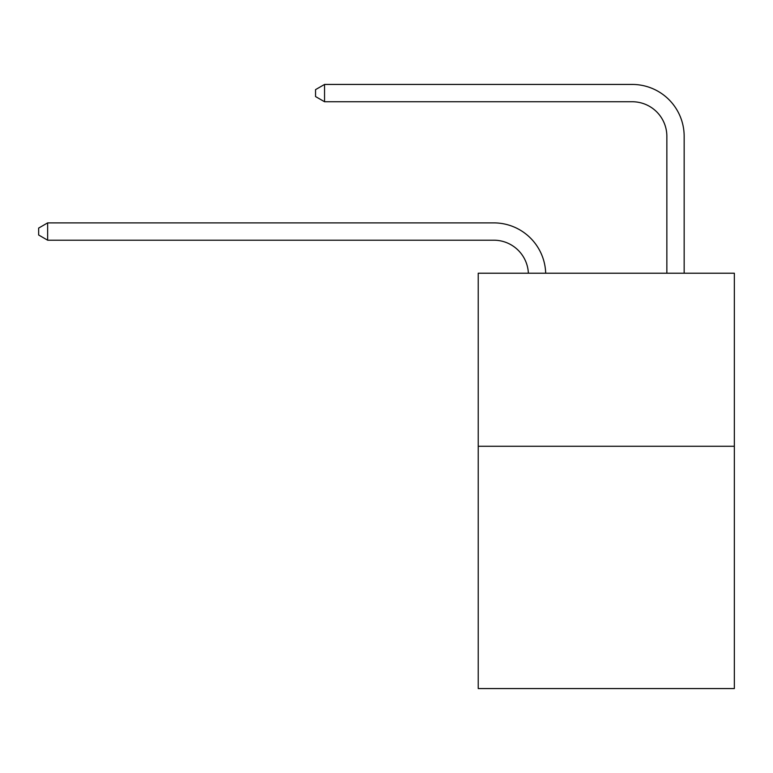<?xml version="1.0" encoding="UTF-8"?>
<svg xmlns="http://www.w3.org/2000/svg" width="773" height="773" viewBox="0 0 773 773"><rect width="100%" height="100%" fill="white"/><g stroke="black" fill="none" stroke-linecap="round" stroke-linejoin="round"><path stroke-width="1.16" d="M734.35 446.272L734.35 688.559L478.226 688.559L478.226 273.217L734.35 273.217L734.35 446.272L478.226 446.272M528.374 273.217A34.611 34.611 0 0 0 493.792 240.2A34.611 34.611 0 0 1 528.374 273.217A34.611 34.611 0 0 0 493.792 240.2A34.611 34.611 0 0 1 528.374 273.217A34.611 34.611 0 0 0 493.792 240.2A34.611 34.611 0 0 1 528.374 273.217A34.611 34.611 0 0 0 493.792 240.2A34.611 34.611 0 0 1 528.374 273.217A34.611 34.611 0 0 0 493.792 240.2A34.611 34.611 0 0 1 528.374 273.217A34.611 34.611 0 0 0 493.792 240.2L47.646 240.2L38.65 235.002L38.65 228.083L47.646 222.885L493.792 222.885A51.917 51.917 0 0 1 545.69 273.217M666.857 273.217L666.857 136.357A34.611 34.611 0 0 0 632.246 101.746L324.544 101.746L315.548 96.557L315.548 89.629L324.544 84.441L632.246 84.441A51.917 51.917 0 0 1 684.163 136.357L684.163 273.217M47.646 222.885L493.792 222.885L47.646 222.885L493.792 222.885L47.646 222.885L493.792 222.885L47.646 222.885L493.792 222.885L47.646 222.885L493.792 222.885L47.646 222.885L47.646 240.2M666.857 136.357A34.611 34.611 0 0 0 632.246 101.746A34.611 34.611 0 0 1 666.857 136.357A34.611 34.611 0 0 0 632.246 101.746A34.611 34.611 0 0 1 666.857 136.357A34.611 34.611 0 0 0 632.246 101.746A34.611 34.611 0 0 1 666.857 136.357A34.611 34.611 0 0 0 632.246 101.746A34.611 34.611 0 0 1 666.857 136.357A34.611 34.611 0 0 0 632.246 101.746A34.611 34.611 0 0 1 666.857 136.357M324.544 84.441L632.246 84.441L324.544 84.441L632.246 84.441L324.544 84.441L632.246 84.441L324.544 84.441L632.246 84.441L324.544 84.441L632.246 84.441L324.544 84.441L324.544 101.746"/></g></svg>
